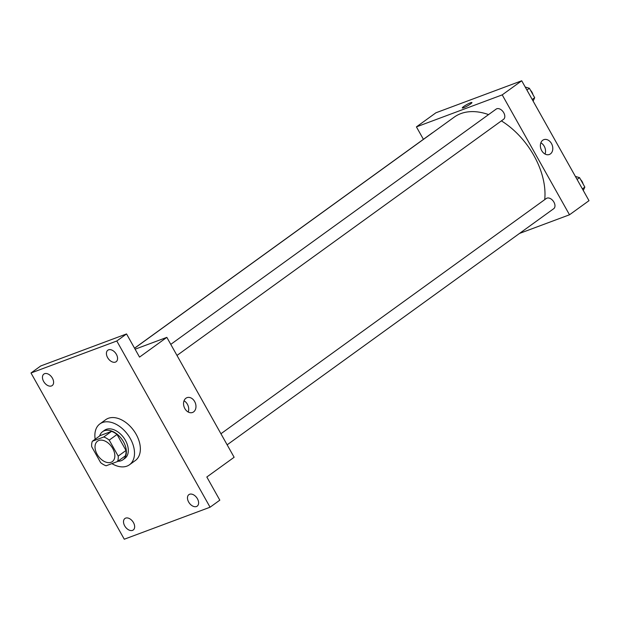<?xml version="1.0" encoding="UTF-8"?>
<svg xmlns="http://www.w3.org/2000/svg" width="620" height="620" viewBox="0 0 620 620"><rect width="100%" height="100%" fill="white"/><g stroke="black" fill="none" stroke-linecap="round" stroke-linejoin="round"><path stroke-width="0.93" d="M111.058 462.28A12.609 8.153 54.1 0 1 97.704 455.243A12.609 8.153 54.1 0 1 97.549 441.161A12.609 8.153 54.1 0 1 111.546 446.609A12.609 8.153 54.1 0 1 112.329 461.606A12.609 8.153 54.1 0 1 111.058 462.28M118.203 456.103L109.228 440.115A16.942 10.951 54.1 0 0 103.78 436.984L92.334 441.254A16.942 10.951 54.1 0 0 91.675 446.664L100.649 462.652A16.942 10.951 54.1 0 0 106.098 465.783L117.544 461.512A16.942 10.951 54.1 0 0 118.203 456.103L126 450.469L117.025 434.473L109.228 440.115M126 450.469A16.942 10.951 54.1 0 1 125.341 455.871L117.544 461.512M117.025 434.473A16.942 10.951 54.1 0 0 111.577 431.35L100.138 435.612L92.334 441.254M117.901 461.257A17.345 11.207 -125.9 0 0 122.9 459.8A17.345 11.207 -125.9 0 0 121.822 439.177A17.345 11.207 -125.9 0 0 102.579 431.69A17.345 11.207 -125.9 0 0 99.626 435.984M102.579 431.69L104.524 430.28A17.345 11.207 54.1 0 1 123.767 437.767A17.345 11.207 54.1 0 1 124.853 458.389L122.9 459.8M111.577 431.35L103.78 436.984M95.17 439.208A25.226 16.306 54.1 0 1 99.905 423.894A25.226 16.306 54.1 0 1 127.898 434.783A25.226 16.306 54.1 0 1 129.471 464.775A25.226 16.306 54.1 0 1 126.922 466.132A25.226 16.306 54.1 0 1 111.894 463.621M99.905 423.894L105.757 419.663A25.226 16.306 54.1 0 1 133.75 430.551A25.226 16.306 54.1 0 1 135.315 460.544L129.471 464.775M116.382 354.33A7.091 4.588 54.1 0 1 116.149 361.716A7.091 4.588 54.1 0 1 108.275 358.647A7.091 4.588 54.1 0 1 107.833 350.215A7.091 4.588 54.1 0 1 116.382 354.33M197.424 498.751A7.091 4.588 54.1 0 1 197.199 506.137A7.091 4.588 54.1 0 1 189.325 503.076A7.091 4.588 54.1 0 1 188.883 494.644A7.091 4.588 54.1 0 1 197.424 498.751M133.471 522.614A7.091 4.588 54.1 0 1 133.238 529.999A7.091 4.588 54.1 0 1 125.372 526.93A7.091 4.588 54.1 0 1 124.93 518.498A7.091 4.588 54.1 0 1 133.471 522.614M52.421 378.185A7.091 4.588 54.1 0 1 52.196 385.57A7.091 4.588 54.1 0 1 44.322 382.509A7.091 4.588 54.1 0 1 43.88 374.069A7.091 4.588 54.1 0 1 52.421 378.185M31 372.992L124.279 539.222L210.072 507.214L116.792 340.992L31 372.992L40.749 365.947L126.542 333.94L116.792 340.992M210.072 507.214L219.821 500.17L206.824 477.005L234.128 457.265L166.842 337.365L139.539 357.104L126.542 333.94M193.595 411.905A7.905 5.944 -110.5 0 1 192.518 412.478A7.905 5.944 -110.5 0 1 184.194 407.146A7.905 5.944 -110.5 0 1 186.992 397.66A7.905 5.944 -110.5 0 1 195.013 402.248A7.905 5.944 -110.5 0 1 193.595 411.905M166.842 337.365L135.106 349.2M184.032 400.799A7.905 5.944 -110.5 0 1 188.224 412.044M134.571 348.246L454.166 117.172A66.216 42.795 54.1 0 1 488.56 114.599M501.402 120.877A66.216 42.795 54.1 0 1 544.716 199.64M227.145 444.827L553.714 208.7A6.309 4.077 -125.9 0 0 553.637 201.663A6.309 4.077 -125.9 0 0 546.964 198.144A6.309 4.077 -125.9 0 0 546.321 198.485L220.929 433.752M134.54 348.184L432.21 132.959A6.309 4.077 54.1 0 1 432.745 132.657M170.771 344.371L496.163 109.105A6.309 4.077 54.1 0 1 503.161 111.825A6.309 4.077 54.1 0 1 503.556 119.319L176.987 355.446M519.529 233.422L569.501 214.784L502.216 94.876L416.423 126.883L423.406 139.322M569.501 214.784L589 200.679L521.714 80.778L435.922 112.786L416.423 126.883M521.714 80.778L502.216 94.876M550.421 153.907A7.905 5.944 -110.5 0 1 549.343 154.489A7.905 5.944 -110.5 0 1 541.02 149.149A7.905 5.944 -110.5 0 1 543.817 139.663A7.905 5.944 -110.5 0 1 551.839 144.251A7.905 5.944 -110.5 0 1 550.421 153.907M463.706 107.709A5.518 0.736 150.7 0 1 462.303 107.942A5.518 0.736 150.7 0 1 466.759 104.594A5.518 0.736 150.7 0 1 471.929 102.54A5.518 0.736 150.7 0 1 469.131 104.904A5.518 0.736 150.7 0 1 463.706 107.709M462.311 107.942A5.518 0.736 150.7 0 1 466.759 104.602A5.518 0.736 150.7 0 1 471.929 102.54M540.857 142.809A7.905 5.944 -110.5 0 1 545.05 154.047M583.273 190.48L584.838 187.1L579.545 177.661L575.383 176.413M584.838 187.1L582.374 188.883M579.545 177.661L577.081 179.436M580.669 179.661A6.309 4.077 54.1 0 1 583.079 183.962M533.115 101.099L534.68 97.72L529.387 88.28L525.225 87.032M534.68 97.72L532.216 99.502M529.387 88.28L526.923 90.055M530.511 90.28A6.309 4.077 54.1 0 1 532.921 94.581"/></g></svg>
